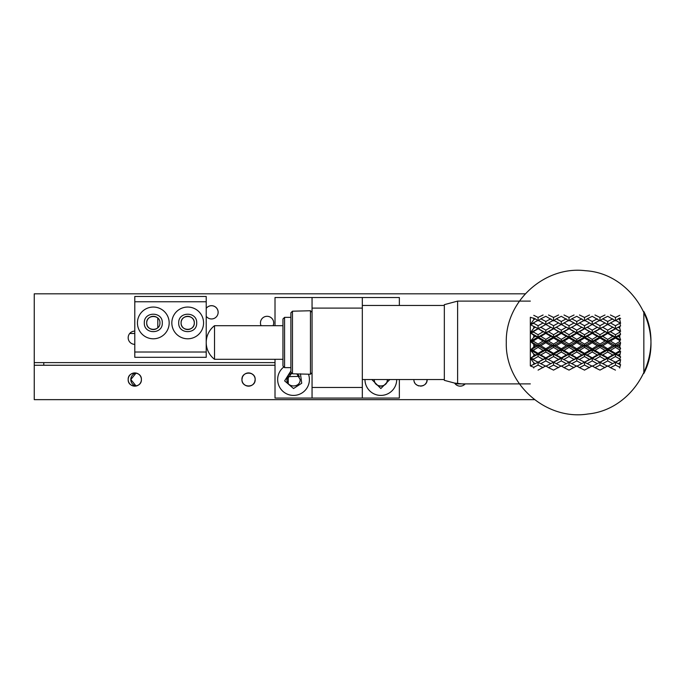 <?xml version="1.0" encoding="UTF-8"?>
<svg xmlns="http://www.w3.org/2000/svg" width="685" height="685" viewBox="0 0 685 685"><rect width="100%" height="100%" fill="white"/><g stroke="black" fill="none" stroke-linecap="round" stroke-linejoin="round"><path stroke-width="1.03" d="M643.84 354.316L643.84 311.547C665.555 353.357 634.926 409.57 588.021 413.98C546.459 420.804 505.068 384.593 506.292 342.5C505.153 301.383 544.635 265.575 585.444 270.721C633.514 273.443 666.094 330.761 643.84 373.453L643.84 354.316M619.762 362.793L618.187 363.641L619.762 364.471L620.61 359.634L615.464 362.219L618.187 363.641M619.762 354.042L618.187 354.958L619.762 355.875L620.61 351.431L615.464 354.222L618.187 354.958M619.762 344.786L618.187 345.737L619.762 346.678L620.61 342.834L615.464 345.711L618.187 345.737M619.762 335.427L618.187 336.369L619.762 337.311L619.762 335.427L620.61 334.22L615.464 337.063L618.187 336.369M619.762 319.647L619.762 318.028L618.187 318.833L619.762 319.647L620.61 323.346L615.464 320.255L610.438 322.943L615.464 325.726L619.762 323.337L620.61 325.966L615.464 328.646L618.187 327.267L619.762 328.166L619.762 326.377L618.187 327.267M610.438 314.989L615.464 317.446L615.464 320.845L618.187 318.833M620.61 318.439L619.762 318.028M619.762 328.166L620.61 331.394L615.464 328.646L607.723 332.799L610.438 331.763L615.464 334.734L619.762 332.182L619.762 331.334L615.464 328.646L607.723 324.442L602.714 327.267L607.723 330.161L612.732 327.267L611.774 326.719M619.762 337.311L620.61 339.931L615.464 337.063L607.723 341.378L610.438 341.044L615.464 344.084L619.762 341.481L619.762 340.608L615.464 338.005L615.464 337.063L599.983 328.646L602.714 327.267M619.762 346.678L620.61 348.571L615.464 345.711L607.723 350.009L610.438 350.386L615.464 353.366L619.762 350.823L619.762 349.958L615.464 347.381L615.464 345.711L599.983 337.063L602.714 336.369L607.723 339.392L612.732 336.369L607.723 333.372L607.723 332.799L592.242 341.378L594.965 341.044L599.983 344.084L605.001 341.044L599.983 338.005L599.983 337.063L592.242 332.799L594.965 331.763L599.983 334.734L605.001 331.763L599.983 328.646L592.242 332.799L584.51 328.646L587.233 327.267L592.242 330.161L597.251 327.267L592.242 324.442L587.233 327.267M619.762 355.875L620.61 356.953L615.464 354.222L607.723 358.306L615.464 362.168L619.762 359.796L619.762 358.991L615.464 356.542L615.464 354.222L599.983 345.711L602.714 345.737L607.723 348.759L612.732 345.737L607.723 342.697L607.723 341.378L592.242 350.009L594.965 350.386L599.983 353.366L605.001 350.386L599.983 347.381L599.983 345.711L584.51 337.063L587.233 336.369L592.242 339.392L597.251 336.369L592.242 333.372L592.242 332.799L576.77 341.378L579.484 341.044L584.51 344.084L589.528 341.044L584.51 338.005L584.51 337.063L576.77 332.799L579.484 331.763L584.51 334.734L589.528 331.763L584.51 328.646L576.77 332.799L569.029 328.646L571.761 327.267L576.77 330.161L581.779 327.267L576.77 324.442L571.761 327.267M619.762 364.471L620.61 364.703L619.762 367.297L615.464 365.088L615.464 362.219L599.983 354.222L602.714 354.958L607.723 357.853L612.732 354.958L607.723 352.013L607.723 350.009L592.242 358.306L599.983 362.168L605.001 359.394L599.983 356.542L599.983 354.222L584.51 345.711L587.233 345.737L592.242 348.759L597.251 345.737L592.242 342.697L592.242 341.378L576.77 350.009L579.484 350.386L584.51 353.366L589.528 350.386L584.51 347.381L584.51 345.711L569.029 337.063L571.761 336.369L576.77 339.392L581.779 336.369L576.77 333.372L576.77 332.799L561.289 341.378L564.012 341.044L569.029 344.084L574.047 341.044L569.029 338.005L569.029 337.063L561.289 332.799L564.012 331.763L569.029 334.734L574.047 331.763L569.029 328.646L561.289 332.799L553.548 328.646L556.28 327.267L561.289 330.161L566.298 327.267L561.289 324.442L556.28 327.267M619.762 359.796L620.61 359.634M619.762 368.016L619.762 367.297M619.762 323.337L619.762 322.549M620.61 331.394L619.762 331.334M619.762 332.182L620.61 334.22M620.61 339.931L619.762 340.608M619.762 341.481L620.61 342.834M620.61 348.571L619.762 349.958M619.762 350.823L620.61 351.431M620.61 356.953L619.762 358.991M615.464 317.446L619.762 315.331M615.464 325.726L615.464 328.646L612.732 327.267M615.464 334.734L615.464 337.063L612.732 336.369M615.464 328.834L610.438 331.763M615.464 344.084L615.464 345.711L612.732 345.737M615.464 338.005L610.438 341.044M615.464 353.366L615.464 354.222L612.732 354.958M615.464 347.381L610.438 350.386M615.464 362.168L612.732 363.641L607.723 360.909L607.723 358.306L599.983 362.219L607.723 366.269L612.732 363.641M615.464 356.542L610.438 359.394M615.464 365.088L610.438 367.657L615.464 370.114M615.464 320.845L607.723 316.307L602.714 318.833L607.723 321.47L607.723 324.647L610.438 322.943M605.001 367.657L599.983 365.088L594.965 367.657L599.983 370.114L607.723 365.91L610.438 367.657M607.723 321.47L612.732 318.833M607.723 330.161L607.723 332.799L605.001 331.763M607.723 339.392L607.723 341.378L605.001 341.044M607.723 333.372L602.714 336.369M607.723 348.759L607.723 350.009L605.001 350.386M607.723 342.697L602.714 345.737M607.723 357.853L605.001 359.394M607.723 352.013L602.714 354.958M607.723 360.909L602.714 363.641M594.965 314.989L599.983 317.446L599.983 320.845L602.714 318.833M603.673 326.719L599.983 328.646L596.292 326.719M605.001 322.943L599.983 320.255L594.965 322.943L599.983 325.726L605.001 322.943L607.723 324.647M599.983 317.446L605.001 314.989M599.983 325.726L599.983 328.646L597.251 327.267M599.983 334.734L599.983 337.063L597.251 336.369M599.983 328.834L594.965 331.763M599.983 344.084L599.983 345.711L597.251 345.737M599.983 338.005L594.965 341.044M599.983 353.366L599.983 354.222L597.251 354.958L592.242 352.013L592.242 350.009L584.51 354.222L587.233 354.958L592.242 357.853L597.251 354.958M599.983 347.381L594.965 350.386M599.983 365.088L599.983 362.219L584.51 354.222L576.77 358.306L584.51 362.168L589.528 359.394L584.51 356.542L584.51 354.222L569.029 345.711L571.761 345.737L576.77 348.759L581.779 345.737L576.77 342.697L576.77 341.378L561.289 350.009L564.012 350.386L569.029 353.366L574.047 350.386L569.029 347.381L569.029 345.711L553.548 337.063L556.28 336.369L561.289 339.392L566.298 336.369L561.289 333.372L561.289 332.799L545.817 341.378L548.531 341.044L553.548 344.084L558.575 341.044L553.548 338.005L553.548 337.063L545.817 332.799L548.531 331.763L553.548 334.734L558.575 331.763L553.548 328.646L545.817 332.799L538.076 328.646L540.808 327.267L545.817 330.161L550.826 327.267L545.817 324.442L540.808 327.267M599.983 362.168L597.251 363.641L592.242 360.909L592.242 358.306L584.51 362.219L592.242 366.269L597.251 363.641M599.983 356.542L594.965 359.394M599.983 320.845L592.242 316.307L587.233 318.833L592.242 321.47L592.242 324.647L594.965 322.943M589.528 367.657L584.51 365.088L579.484 367.657L584.51 370.114L592.242 365.91L594.965 367.657M592.242 321.47L597.251 318.833M592.242 330.161L592.242 332.799L589.528 331.763M592.242 339.392L592.242 341.378L589.528 341.044M592.242 333.372L587.233 336.369M592.242 348.759L592.242 350.009L589.528 350.386M592.242 342.697L587.233 345.737M592.242 357.853L589.528 359.394M592.242 352.013L587.233 354.958M592.242 360.909L587.233 363.641M579.484 314.989L584.51 317.446L584.51 320.845L587.233 318.833M588.192 326.719L584.51 328.646L580.82 326.719M589.528 322.943L584.51 320.255L579.484 322.943L584.51 325.726L589.528 322.943L592.242 324.647M584.51 317.446L589.528 314.989M584.51 325.726L584.51 328.646L581.779 327.267M584.51 334.734L584.51 337.063L581.779 336.369M584.51 328.834L579.484 331.763M584.51 344.084L584.51 345.711L581.779 345.737M584.51 338.005L579.484 341.044M584.51 353.366L584.51 354.222L581.779 354.958L576.77 352.013L576.77 350.009L569.029 354.222L571.761 354.958L576.77 357.853L581.779 354.958M584.51 347.381L579.484 350.386M584.51 365.088L584.51 362.219L569.029 354.222L561.289 358.306L569.029 362.168L574.047 359.394L569.029 356.542L569.029 354.222L553.548 345.711L556.28 345.737L561.289 348.759L566.298 345.737L561.289 342.697L561.289 341.378L545.817 350.009L548.531 350.386L553.548 353.366L558.575 350.386L553.548 347.381L553.548 345.711L538.076 337.063L540.808 336.369L545.817 339.392L550.826 336.369L545.817 333.372L545.817 332.799L530.336 341.378L533.778 341.481L538.076 344.084L543.094 341.044L538.076 338.005L538.076 337.063L530.336 332.799L533.778 332.182L538.076 334.734L543.094 331.763L538.076 328.646L530.336 332.799L533.778 328.166L535.345 327.267L530.336 324.647L533.778 323.337L538.076 325.726L543.094 322.943L538.076 320.255L530.336 324.647L533.778 319.647L535.345 318.833L530.336 317.275L530.336 341.378L533.778 337.311L535.345 336.369L530.336 332.799L533.778 331.334L533.778 332.182M584.51 362.168L581.779 363.641L576.77 360.909L576.77 358.306L569.029 362.219L576.77 366.269L581.779 363.641M584.51 356.542L579.484 359.394M584.51 320.845L576.77 316.307L571.761 318.833L576.77 321.47L576.77 324.647L579.484 322.943M574.047 367.657L569.029 365.088L564.012 367.657L569.029 370.114L576.77 365.91L579.484 367.657M576.77 321.47L581.779 318.833M576.77 330.161L576.77 332.799L574.047 331.763M576.77 339.392L576.77 341.378L574.047 341.044M576.77 333.372L571.761 336.369M576.77 348.759L576.77 350.009L574.047 350.386M576.77 342.697L571.761 345.737M576.77 357.853L574.047 359.394M576.77 352.013L571.761 354.958M576.77 360.909L571.761 363.641M564.012 314.989L569.029 317.446L569.029 320.845L571.761 318.833M572.72 326.719L569.029 328.646L565.339 326.719M574.047 322.943L569.029 320.255L564.012 322.943L569.029 325.726L574.047 322.943L576.77 324.647M569.029 317.446L574.047 314.989M569.029 325.726L569.029 328.646L566.298 327.267M569.029 334.734L569.029 337.063L566.298 336.369M569.029 328.834L564.012 331.763M569.029 344.084L569.029 345.711L566.298 345.737M569.029 338.005L564.012 341.044M569.029 353.366L569.029 354.222L566.298 354.958L561.289 352.013L561.289 350.009L553.548 354.222L556.28 354.958L561.289 357.853L566.298 354.958M569.029 347.381L564.012 350.386M569.029 365.088L569.029 362.219L553.548 354.222L545.817 358.306L553.548 362.168L558.575 359.394L553.548 356.542L553.548 354.222L538.076 345.711L540.808 345.737L545.817 348.759L550.826 345.737L545.817 342.697L545.817 341.378L530.336 350.009L533.778 350.823L538.076 353.366L543.094 350.386L538.076 347.381L538.076 345.711L530.336 341.378L530.336 350.009L535.345 345.737L530.336 341.378L533.778 340.608L533.778 341.481M569.029 362.168L566.298 363.641L561.289 360.909L561.289 358.306L553.548 362.219L561.289 366.269L566.298 363.641M569.029 356.542L564.012 359.394M569.029 320.845L561.289 316.307L556.28 318.833L561.289 321.47L561.289 324.647L564.012 322.943M558.575 367.657L553.548 365.088L548.531 367.657L553.548 370.114L561.289 365.91L564.012 367.657M561.289 321.47L566.298 318.833M561.289 330.161L561.289 332.799L558.575 331.763M561.289 339.392L561.289 341.378L558.575 341.044M561.289 333.372L556.28 336.369M561.289 348.759L561.289 350.009L558.575 350.386M561.289 342.697L556.28 345.737M561.289 357.853L558.575 359.394M561.289 352.013L556.28 354.958M561.289 360.909L556.28 363.641M548.531 314.989L553.548 317.446L553.548 320.845L556.28 318.833M557.239 326.719L553.548 328.646L549.867 326.719M558.575 322.943L553.548 320.255L548.531 322.943L553.548 325.726L558.575 322.943L561.289 324.647M553.548 317.446L558.575 314.989M553.548 325.726L553.548 328.646L550.826 327.267M553.548 334.734L553.548 337.063L550.826 336.369M553.548 328.834L548.531 331.763M553.548 344.084L553.548 345.711L550.826 345.737M553.548 338.005L548.531 341.044M553.548 353.366L553.548 354.222L550.826 354.958L545.817 352.013L545.817 350.009L538.076 354.222L540.808 354.958L545.817 357.853L550.826 354.958M553.548 347.381L548.531 350.386M553.548 365.088L553.548 362.219L538.076 354.222L530.336 358.306L538.076 362.168L543.094 359.394L538.076 356.542L538.076 354.222L530.336 350.009L530.336 358.306L535.345 354.958L533.778 354.042L530.336 350.009L533.778 349.958L533.778 350.823M553.548 362.168L550.826 363.641L545.817 360.909L545.817 358.306L538.076 362.219L545.817 366.269L550.826 363.641M553.548 356.542L548.531 359.394M553.548 320.845L545.817 316.307L540.808 318.833L545.817 321.47L545.817 324.647L548.531 322.943M538.076 370.114L545.817 365.91L548.531 367.657M545.817 321.47L550.826 318.833M545.817 330.161L545.817 332.799L543.094 331.763M545.817 339.392L545.817 341.378L543.094 341.044M545.817 333.372L540.808 336.369M545.817 348.759L545.817 350.009L543.094 350.386M545.817 342.697L540.808 345.737M545.817 357.853L543.094 359.394M545.817 352.013L540.808 354.958M545.817 360.909L540.808 363.641M533.778 315.331L538.076 317.446L538.076 320.845L540.808 318.833M541.766 326.719L538.076 328.646L533.778 326.377L533.778 328.166M545.817 324.647L543.094 322.943M538.076 317.446L543.094 314.989M533.778 322.549L533.778 323.337M538.076 325.726L538.076 328.646L535.345 327.267M538.076 328.834L533.778 331.334M538.076 334.734L538.076 337.063L535.345 336.369M538.076 338.005L533.778 340.608M538.076 344.084L538.076 345.711L535.345 345.737M538.076 347.381L533.778 349.958M538.076 353.366L538.076 354.222L535.345 354.958M543.094 367.657L538.076 365.088L538.076 362.219L530.336 358.306L530.336 365.91L535.345 363.641L533.778 362.793L530.336 358.306L533.778 358.991L533.778 359.796M538.076 356.542L533.778 358.991M538.076 362.168L535.345 363.641M538.076 365.088L533.778 367.297L530.336 365.91M533.778 367.297L533.778 368.016M538.076 320.845L535.345 318.833M533.778 318.028L533.778 319.647M533.778 335.427L533.778 337.311M533.778 344.786L533.778 346.678M533.778 354.042L533.778 355.875M533.778 362.793L533.778 364.471M530.336 301.109L457.623 301.109L457.623 383.891L530.336 383.891M457.623 301.109L444.334 304.662L444.334 380.338L457.623 383.891M525.275 293.822L34.25 293.822L34.25 399.646L534.505 399.646M299.345 376.39L288.239 376.63L288.239 383.514A6.61 6.61 0 0 1 287.383 381.973L287.717 382.692M34.25 365.251L275.01 365.251M413.911 379.541C413.534 388.07 427.508 388.07 427.14 379.541L426.678 381.973M455.422 384.105A6.61 6.61 0 0 1 454.626 383.086L464.884 384.216A6.61 6.61 0 0 0 465.192 383.891M374.678 381.939A6.61 6.61 0 0 1 374.224 379.541C373.847 388.07 387.83 388.07 387.453 379.541L386.991 381.973A6.61 6.61 0 0 0 387.453 379.541M291.125 373.376A6.61 6.61 0 0 1 291.827 373.145L286.912 379.541C286.544 388.07 300.518 388.07 300.141 379.541L296.828 373.804L298.206 374.866A6.61 6.61 0 0 0 296.828 373.804M242.387 381.939A6.61 6.61 0 0 1 241.942 379.541C241.565 388.07 255.539 388.07 255.171 379.541C255.539 371.013 241.565 371.005 241.942 379.541L242.404 377.11A6.61 6.61 0 0 0 241.942 379.541A6.61 6.61 0 0 1 242.404 377.11M128.634 377.11A6.61 6.61 0 0 0 128.172 379.541C127.795 388.07 141.778 388.07 141.401 379.541C141.778 371.013 127.804 371.005 128.172 379.541A6.61 6.61 0 0 0 128.626 381.939M426.344 382.692L425.205 384.216M423.673 385.355L422.962 385.689M422.26 385.92L420.522 386.152M418.783 385.92L418.09 385.689M417.37 385.355L415.846 384.216M414.708 382.692L414.374 381.973M463.36 385.355L462.649 385.689A6.61 6.61 0 0 0 464.772 384.328M461.947 385.92L460.209 386.152A6.61 6.61 0 0 0 462.615 385.706M458.471 385.92L457.777 385.689A6.61 6.61 0 0 0 460.012 386.152M457.058 385.355L455.534 384.216A6.61 6.61 0 0 0 457.563 385.604M386.657 382.692L385.518 384.216A6.61 6.61 0 0 0 386.897 382.187M383.994 385.355L383.275 385.689A6.61 6.61 0 0 1 376.159 384.216L377.683 385.355M382.572 385.92L380.843 386.152M379.096 385.92L378.403 385.689M375.02 382.692L374.686 381.973A6.61 6.61 0 0 0 376.048 384.105M286.912 379.541L287.383 377.11A6.61 6.61 0 0 0 287.366 381.939M287.717 376.39L288.856 374.866A6.61 6.61 0 0 0 287.469 376.896M290.38 373.727L291.099 373.393A6.61 6.61 0 0 0 288.967 374.746M254.717 377.135A6.61 6.61 0 0 1 255.171 379.541L254.7 381.973A6.61 6.61 0 0 0 253.339 374.978A6.61 6.61 0 0 1 254.7 377.11L254.366 376.39M254.366 382.692L253.227 384.216A6.61 6.61 0 0 0 254.614 382.187M251.703 385.355L250.984 385.689A6.61 6.61 0 0 1 248.552 386.152L250.29 385.92M246.814 385.92L246.12 385.689A6.61 6.61 0 0 0 248.355 386.152M245.401 385.355L243.877 384.216A6.61 6.61 0 0 0 245.906 385.604M242.738 382.692L242.404 381.973A6.61 6.61 0 0 0 243.766 384.105M242.738 376.39L243.877 374.866A6.61 6.61 0 0 0 242.49 376.896A6.61 6.61 0 0 1 243.877 374.866M245.401 373.727L246.12 373.393A6.61 6.61 0 0 0 243.988 374.746A6.61 6.61 0 0 1 246.12 373.393M246.814 373.154L248.552 372.923A6.61 6.61 0 0 0 246.155 373.376A6.61 6.61 0 0 1 248.552 372.923M250.29 373.154L250.984 373.393A6.61 6.61 0 0 0 248.749 372.931A6.61 6.61 0 0 1 250.984 373.393M251.703 373.727L253.227 374.866A6.61 6.61 0 0 0 251.198 373.479A6.61 6.61 0 0 1 253.227 374.866M136.109 386.023L130.818 379.541L136.109 373.06A6.61 6.61 0 0 0 136.109 386.023M140.939 381.973A6.61 6.61 0 0 0 140.947 377.135M140.939 377.11A6.61 6.61 0 0 0 139.577 374.978M139.466 374.866A6.61 6.61 0 0 0 137.437 373.479M137.223 373.393A6.61 6.61 0 0 0 134.979 372.931M134.791 372.923A6.61 6.61 0 0 0 132.385 373.376M132.351 373.393A6.61 6.61 0 0 0 130.227 374.746M130.107 374.866A6.61 6.61 0 0 0 128.729 376.896M128.634 381.973A6.61 6.61 0 0 0 129.996 384.105M130.107 384.216A6.61 6.61 0 0 0 132.136 385.604M132.351 385.689A6.61 6.61 0 0 0 134.594 386.152M134.791 386.152A6.61 6.61 0 0 0 137.188 385.706M137.223 385.689A6.61 6.61 0 0 0 139.346 384.328M139.466 384.216A6.61 6.61 0 0 0 140.845 382.187M43.771 365.251L43.771 362.605M385.398 384.328A6.61 6.61 0 0 1 383.275 385.689M298.317 374.978A6.61 6.61 0 0 1 299.473 376.63M253.116 384.328A6.61 6.61 0 0 1 250.984 385.689M261.071 325.7A6.61 6.61 0 0 1 267.073 316.307A6.61 6.61 0 0 0 261.071 325.7A6.61 6.61 0 0 1 267.073 316.307A6.61 6.61 0 0 1 273.075 325.7A6.61 6.61 0 0 0 267.073 316.307A6.61 6.61 0 0 1 273.075 325.7M187.51 316.307A6.61 6.61 0 0 0 185.267 316.77A6.61 6.61 0 0 1 187.51 316.307M185.053 316.864A6.61 6.61 0 0 0 183.023 318.242A6.61 6.61 0 0 1 185.053 316.864M182.912 318.362A6.61 6.61 0 0 0 181.551 320.486A6.61 6.61 0 0 1 182.912 318.362M181.542 320.52A6.61 6.61 0 0 0 181.551 325.358A6.61 6.61 0 0 1 181.542 320.52M181.636 325.572A6.61 6.61 0 0 0 183.023 327.601A6.61 6.61 0 0 1 181.636 325.572M183.143 327.713A6.61 6.61 0 0 0 185.267 329.074A6.61 6.61 0 0 1 183.143 327.713M187.699 329.536A6.61 6.61 0 0 1 185.301 329.083A6.61 6.61 0 0 0 192.382 327.601A6.61 6.61 0 0 1 190.353 328.98M192.494 327.481A6.61 6.61 0 0 0 193.855 325.358A6.61 6.61 0 0 1 192.494 327.481M193.864 325.324A6.61 6.61 0 0 0 193.855 320.486A6.61 6.61 0 0 1 194.317 322.926C194.686 331.454 180.712 331.454 181.088 322.926C180.712 314.389 194.686 314.389 194.317 322.926A6.61 6.61 0 0 1 193.864 325.324M193.761 320.272A6.61 6.61 0 0 0 192.382 318.242A6.61 6.61 0 0 1 193.761 320.272M192.262 318.131A6.61 6.61 0 0 0 190.139 316.77A6.61 6.61 0 0 1 192.262 318.131M190.105 316.761A6.61 6.61 0 0 0 187.699 316.307A6.61 6.61 0 0 1 190.105 316.761M153.115 316.307A6.61 6.61 0 0 0 150.871 316.77A6.61 6.61 0 0 1 153.115 316.307M150.657 316.864A6.61 6.61 0 0 0 148.628 318.242A6.61 6.61 0 0 1 150.657 316.864M148.517 318.362A6.61 6.61 0 0 0 147.155 320.486A6.61 6.61 0 0 1 148.517 318.362M147.147 320.52A6.61 6.61 0 0 0 147.155 325.358A6.61 6.61 0 0 1 147.147 320.52M147.249 325.572A6.61 6.61 0 0 0 148.628 327.601A6.61 6.61 0 0 1 147.249 325.572M148.748 327.713A6.61 6.61 0 0 0 150.871 329.074A6.61 6.61 0 0 1 148.748 327.713M150.905 329.083A6.61 6.61 0 0 0 153.303 329.536A6.61 6.61 0 0 1 150.905 329.083M153.5 329.536A6.61 6.61 0 0 0 155.743 329.074A6.61 6.61 0 0 1 153.5 329.536M155.957 328.98A6.61 6.61 0 0 0 157.807 327.772A6.61 6.61 0 0 1 155.957 328.98M157.807 318.071A6.61 6.61 0 0 0 155.743 316.77A6.61 6.61 0 0 1 157.807 318.071L157.807 327.772M155.709 316.761A6.61 6.61 0 0 0 153.303 316.307A6.61 6.61 0 0 1 155.709 316.761M134.791 344.349A6.61 6.61 0 0 1 128.172 337.739A6.61 6.61 0 0 1 134.791 331.12A6.61 6.61 0 0 0 129.705 333.501L134.791 333.501M34.25 362.605L275.01 362.605M211.511 318.953A6.61 6.61 0 0 1 206.219 316.307A6.61 6.61 0 0 0 217.428 315.297A6.61 6.61 0 0 0 206.219 308.37A6.61 6.61 0 0 1 217.428 309.38A6.61 6.61 0 0 1 211.511 318.953M146.693 322.926C146.316 314.389 160.299 314.389 159.922 322.926C160.299 331.454 146.316 331.454 146.693 322.926M190.139 329.074A6.61 6.61 0 0 1 187.895 329.536M399.355 379.541L399.355 398.062L275.01 398.062L275.01 359.3M399.355 305.459L399.355 297.521L362.322 297.521L362.322 398.062M396.709 379.541A15.875 15.875 0 0 1 380.843 395.416A15.875 15.875 0 0 1 364.968 379.541M275.01 325.7L275.01 297.521L312.052 297.521L312.052 308.104L362.322 308.104M308.498 374.25A15.875 15.875 0 0 1 286.501 393.772A15.875 15.875 0 0 1 283.873 366.937M312.052 398.062L312.052 308.104M312.052 387.479L362.322 387.479M362.322 297.521L312.052 297.521M371.844 379.541L380.843 388.532L389.833 379.541M290.885 370.945L284.635 380.877L293.531 388.532L301.725 383.24L300.458 373.804M206.219 296.468L134.791 296.468L134.791 301.76L206.219 301.76L206.219 296.468M206.219 301.76L206.219 357.313L134.791 357.313L134.791 301.76M134.791 352.022L206.219 352.022M187.699 338.792A15.875 15.875 0 0 1 173.956 314.989A15.875 15.875 0 0 1 201.45 314.989A15.875 15.875 0 0 1 187.699 338.792M153.303 338.792A15.875 15.875 0 0 1 139.56 314.989A15.875 15.875 0 0 1 167.054 314.989A15.875 15.875 0 0 1 153.303 338.792M178.708 322.926C178.194 334.52 197.203 334.528 196.698 322.926C197.203 311.324 178.203 311.315 178.708 322.926M144.312 322.926C143.807 334.52 162.807 334.528 162.302 322.926C162.807 311.324 143.807 311.315 144.312 322.926M310.459 342.5L310.459 310.75L292.469 311.195L292.469 373.804L310.459 374.25L310.459 342.5M292.469 311.195L290.885 312.805L290.885 372.195L292.469 373.804M282.948 325.7L214.516 325.7L214.516 359.3L282.948 359.3M282.948 318.987L282.948 366.013L284.566 367.631L284.566 317.369L282.948 318.987M312.052 312.343L310.459 310.75M312.052 372.657L310.459 374.25M214.516 325.7A21.166 21.166 0 0 0 214.516 359.3M290.885 317.369L284.566 317.369M290.885 367.631L284.566 367.631M444.334 305.459L362.322 305.459M444.334 379.541L362.322 379.541"/></g></svg>
